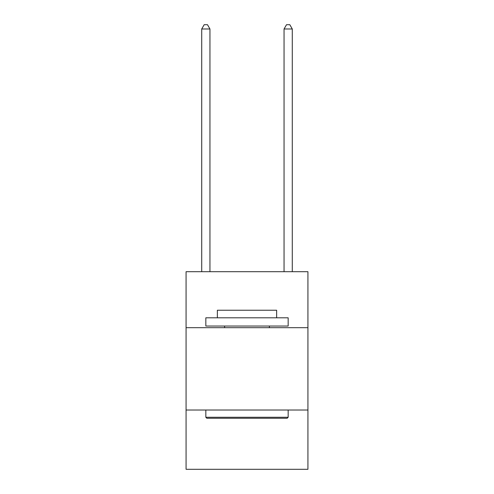 <?xml version="1.0" encoding="UTF-8"?>
<svg xmlns="http://www.w3.org/2000/svg" width="494" height="494" viewBox="0 0 494 494"><rect width="100%" height="100%" fill="white"/><g stroke="black" fill="none" stroke-linecap="round" stroke-linejoin="round"><path stroke-width="0.74" d="M307.929 327.689L307.929 271.7L186.071 271.7L186.071 327.689L307.929 327.689L307.929 469.3L186.071 469.3L186.071 327.689M307.929 410.02L186.071 410.02M206.819 418.251L205.831 417.263L288.169 417.263L287.181 418.251L206.819 418.251M288.169 317.809L288.169 326.04L205.831 326.04L205.831 317.809L288.169 317.809M217.36 317.809L217.36 310.232L276.64 310.232L276.64 317.809M288.169 410.02L288.169 417.263M205.831 410.02L205.831 417.263M269.397 326.04L269.397 327.689M224.603 326.04L224.603 327.689M209.95 271.7L209.95 28.979L201.719 28.979L201.719 271.7M201.719 28.979L204.189 24.7L207.48 24.7L209.95 28.979M292.281 271.7L292.281 28.979L284.05 28.979L284.05 271.7M284.05 28.979L286.52 24.7L289.811 24.7L292.281 28.979"/></g></svg>
